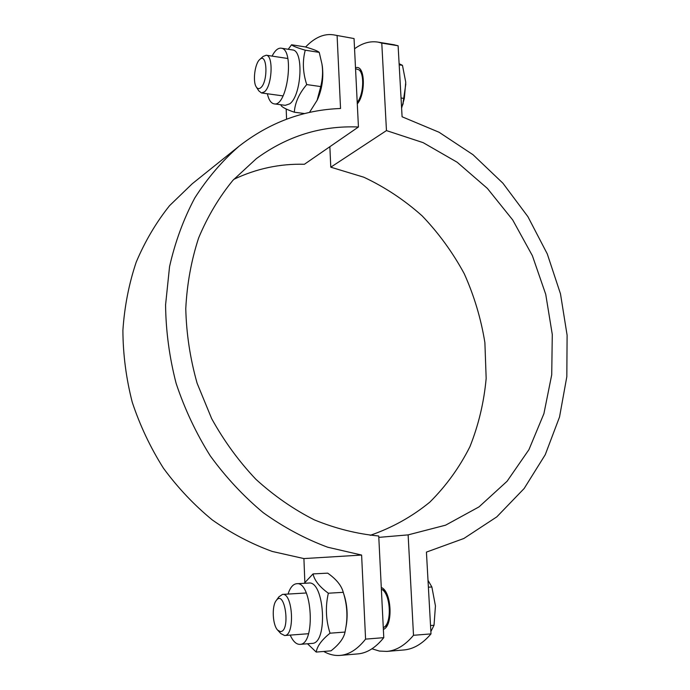 <?xml version="1.0" encoding="UTF-8"?>
<svg xmlns="http://www.w3.org/2000/svg" width="690" height="690" viewBox="0 0 690 690"><rect width="100%" height="100%" fill="white"/><g stroke="black" fill="none" stroke-linecap="round" stroke-linejoin="round"><path stroke-width="1.03" d="M381.285 587.5C391.618 591.071 393.421 626.037 383.364 629.401M355.488 67.603L357.334 67.473C365.346 67.862 365.338 94.97 357.291 103.871M413.508 635.292L431 633.894C422.573 643.744 413.595 649.092 404.055 649.946L386.987 651.403C396.371 650.567 405.211 645.193 413.508 635.292L408.126 534.879L445.593 525.176L479.007 506.891L507.09 481.258L528.928 449.682L543.91 413.672L551.724 374.765L552.285 334.495L545.73 294.32L532.37 255.68L512.696 219.938L487.356 188.387L457.168 162.245L423.143 142.649L386.46 130.591L381.777 43.099L378.172 42.15C370.263 40.822 362.388 43.03 354.557 48.774M371.97 648.79L379.431 651.075L386.987 651.403M393.49 44.66L398.113 45.773L402.089 116.774L439.082 132.264L473.03 154.733L502.915 183.212L527.902 216.651L547.282 253.92L560.487 293.845L567.102 335.202L566.826 376.697L559.53 417.002L545.238 454.736L524.167 488.494L496.809 516.862L463.878 538.476L426.429 552.104L431 633.894M398.113 45.773L381.777 43.099M329.855 146.711L330.786 167.187L363.828 177.218C384.977 187.154 404.426 200.048 422.194 215.918C438.728 233.203 452.752 252.488 464.267 273.757C474.177 295.846 481.051 318.806 484.889 342.628L486.165 378.405C484.009 402.158 478.601 424.893 469.95 446.628C459.497 467.432 446.128 485.924 429.844 502.122C412.068 516.663 392.187 527.729 370.228 535.337M386.46 130.591L330.786 167.187M408.126 534.879L378.801 537.372M333.684 34.871L354.048 38.562L333.684 34.871C324.145 33.361 314.778 37.415 305.592 47.015M323.696 651.455C329.104 654.543 334.624 655.862 340.265 655.397C349.2 654.603 357.644 649.169 365.579 639.121L361.612 555.062L327.707 547.222C305.265 538.89 283.771 527.376 263.226 512.67C243.536 496.265 225.871 477.316 210.234 455.814C196.02 433.13 184.653 408.989 176.131 383.39C169.395 357.334 165.876 331.166 165.574 304.877L169.559 266.599C175.131 241.983 183.531 219.118 194.761 198.004C207.414 178.175 222.163 160.925 239.007 146.246C269.583 122.441 303.428 109.857 340.541 108.494L337.108 35.785M365.579 639.121L383.778 637.664C375.696 647.66 367.106 653.068 357.998 653.887L340.265 655.397M354.048 38.562L358.438 126.995C321.359 125.451 287.351 135.982 256.395 158.605L232.927 180.306C219.032 197.297 207.604 216.496 198.642 237.921C191.303 260.354 187.007 283.944 185.774 308.689C186.378 333.736 190.155 358.593 197.116 383.261L211.666 418.64C224.043 441.005 238.783 461.222 255.887 479.291C274.059 495.825 293.569 509.367 314.407 519.906C335.668 528.583 357.11 533.948 378.732 536.001L383.778 637.664M286.178 108.986L286.583 119.18M233.781 179.357C256.292 168.645 279.829 163.616 304.394 164.272L358.438 126.995M239.007 146.246L192.234 183.764L169.559 205.655C156.113 222.508 144.995 241.336 136.206 262.148C128.918 283.857 124.485 306.602 122.898 330.389C123.027 354.462 126.141 378.379 132.23 402.166C139.984 425.523 150.386 447.525 163.435 468.191C177.822 487.778 194.123 505.037 212.339 519.975C231.374 533.37 251.341 543.858 272.248 551.448L303.911 558.581L304.851 582.412M361.612 555.062L303.911 558.581M256.395 87.147L258.767 90.821L261.45 92.952L264.382 91.882C272.119 86.233 273.697 55.459 266.254 55.226L263.132 56.425L259.733 59.513C267.246 51.888 268.324 81.851 260.716 87.759C259.009 89.157 257.525 88.889 256.266 86.94C252.566 81.653 254.843 63.454 259.733 59.513M357.213 102.396C363.665 94.892 364.7 73.416 358.783 69.742L355.548 68.758M401.606 108.114L404.331 98.463L405.746 82.213L402.468 65.343L399.122 63.696M405.815 83.982L402.736 104.949M401.037 97.997L404.331 98.463M399.182 64.834L402.468 65.343M272.084 56.114C274.982 50.456 278.027 47.817 281.21 48.188C294.984 49.128 287.273 107.588 274.008 103.836C270.954 103.207 268.738 99.843 267.358 93.762M322.092 64.894L322.342 66.395C323.627 77.556 322.178 88.217 317.995 98.377L317.667 99.084M288.222 49.275L291.585 44.772C292.655 46.006 297.218 47.817 305.265 50.198C302.332 61.091 302.815 72.554 306.722 84.577C299.115 93.504 294.975 102.715 294.32 112.211C286.454 109.469 282.038 107.217 281.072 105.449L280.856 104.751M292.379 49.922L292.551 49.947C303.988 50.361 301.573 95.815 289.697 103.845L285.281 105.337L274.163 103.862M309.465 112.436L317.098 100.326L320.755 86.578C322.687 78.487 323.075 70.941 321.928 63.929L319.228 52.371C317.814 51.034 313.174 49.223 305.308 46.929L291.585 44.772M304.652 113.565L294.32 112.211M320.755 86.578L306.722 84.577M319.228 52.371L305.265 50.198M277.699 630.177L280.821 633.584L284.642 635.525C295.208 635.74 292.862 592.572 282.495 594.4L278.915 596.824L276.207 600.567M280.252 631.574L277.587 630.048C272.602 625.002 271.67 606.346 276.086 600.723C284.901 587.992 290.99 632.126 280.252 631.574M383.278 627.693L383.787 627.4C392.386 622.923 390.411 592.71 381.372 589.191L385.02 590.864M430.871 631.574L434.027 625.261L435.442 605.906L431.871 586.983L427.998 580.307M430.534 625.528L434.027 625.261M428.387 587.199L431.871 586.983M383.787 627.4L387.366 625.114M288.032 594.064C290.162 587.561 293.034 584.111 296.648 583.714C312.234 580.937 315.908 644.633 299.96 644.365C296.286 644.469 293.034 641.381 290.205 635.102M344.103 595.056L344.741 597.117C347.173 606.001 347.734 615.057 346.432 624.286L346.035 626.529M304.204 583.3L313.053 573.908C314.416 580.385 319.513 586.819 328.345 593.219C325.266 606.726 325.827 620.051 330.044 633.196C321.713 639.906 317.107 646.202 316.227 652.076L307.498 643.761M296.648 583.714L308.672 583.05C324.481 580.264 328.268 643.641 312.087 643.399L299.96 644.365M316.227 652.076L331.002 650.843C339.161 644.426 343.844 638.155 345.035 632.057L345.845 627.598C347.829 616.274 347.061 604.82 343.542 593.245L343.266 592.322C341.498 585.568 336.306 579.177 327.69 573.149L313.053 573.908M345.035 632.057L330.044 633.196M343.266 592.322L328.345 593.219M378.172 42.15L394.447 44.824M287.816 58.495L266.254 55.226M283.038 95.901L261.45 92.952M403.202 103.474L403.029 104.009M361.465 71.329L360.861 71.242M361.663 71.82L358.783 69.742M322.342 66.395L321.928 63.929M317.995 98.377L317.098 100.326M292.551 49.947L281.21 48.188M306.265 592.986L282.495 594.4M308.534 633.713L284.642 635.525M384.434 590.097L383.511 590.157M386.883 625.968L385.952 626.037M344.741 597.117L343.542 593.245M346.432 624.286L345.845 627.598"/></g></svg>
